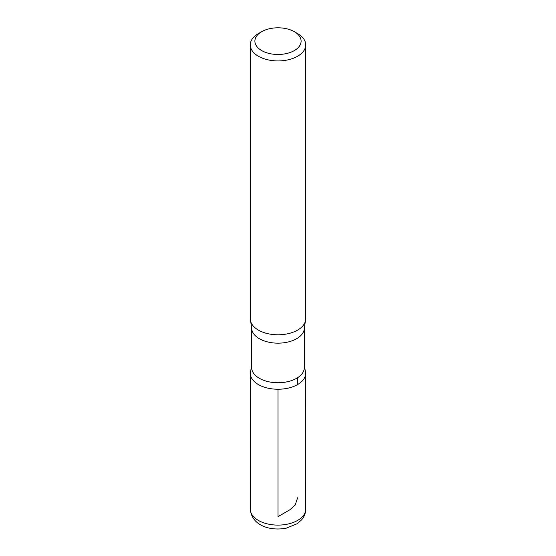 <?xml version="1.0" encoding="UTF-8"?>
<svg xmlns="http://www.w3.org/2000/svg" width="556" height="556" viewBox="0 0 556 556"><rect width="100%" height="100%" fill="white"/><g stroke="black" fill="none" stroke-linecap="round" stroke-linejoin="round"><path stroke-width="0.83" d="M297.613 33.596L294.339 31.706A23.109 13.344 180 0 1 294.339 50.575A23.109 13.344 180 0 1 261.661 50.575A23.109 13.344 180 0 1 261.661 31.706A23.109 13.344 180 0 1 294.339 31.706L297.606 33.596A27.73 16.013 180 0 1 297.613 33.596A27.73 16.013 180 0 1 305.73 44.918A27.73 16.013 180 0 1 278 60.924A27.73 16.013 180 0 1 250.269 44.918A27.73 16.013 180 0 1 258.387 33.596L261.661 31.706M304.347 367.537A26.347 15.214 180 0 1 278 382.743A26.347 15.214 180 0 1 251.653 367.537L251.653 327.957A26.347 15.214 180 0 0 278 343.163A26.347 15.214 180 0 0 304.347 327.957L304.347 367.537M304.347 365.66L305.717 373.243A27.717 16.006 180 0 1 278 389.242A27.717 16.006 180 0 1 250.283 373.236A27.717 16.006 0 0 0 278 389.242A27.717 16.006 0 0 0 305.717 373.243L305.73 509.094A27.73 16.013 180 0 1 278 525.107A27.73 16.013 180 0 1 250.269 509.094C251.604 525.552 270.133 531.293 286.284 528.165L297.196 523.717L301.512 519.936C304.257 516.774 305.661 513.16 305.73 509.094M305.73 44.918L305.73 318.783A27.73 16.013 180 0 1 305.293 321.618A27.73 16.013 180 0 1 278 334.788A27.73 16.013 180 0 1 250.707 321.618A27.73 16.013 180 0 1 250.269 318.783L250.269 44.918M278 389.242L278 516.649L289.669 509.908L295.173 505.063L297.613 497.78M297.599 384.557L297.599 377.698M251.653 365.66L250.283 373.243L250.269 509.094M305.293 321.618L304.347 327.957M250.707 321.618L251.653 327.957"/></g></svg>
